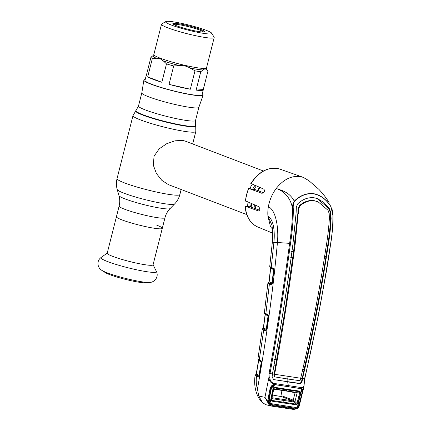 <?xml version="1.0" encoding="UTF-8"?>
<svg xmlns="http://www.w3.org/2000/svg" width="431" height="431" viewBox="0 0 431 431"><rect width="100%" height="100%" fill="white"/><g stroke="black" fill="none" stroke-linecap="round" stroke-linejoin="round"><path stroke-width="0.65" d="M164.987 217.693A23.657 2.538 -165.8 0 1 149.751 216.276A23.657 2.538 -165.8 0 1 124.678 209.256A23.657 2.538 -165.8 0 1 119.123 206.088C119.996 202.543 119.942 199.047 118.967 195.593A26.436 2.834 -165.8 0 0 125.162 198.95A26.436 2.834 -165.8 0 0 152.429 206.638A26.436 2.834 -165.8 0 0 170.121 208.539C167.616 211.109 165.908 214.159 164.987 217.693L162.293 228.338A23.657 2.538 -165.8 0 1 147.057 226.921A23.657 2.538 -165.8 0 1 121.984 219.902A23.657 2.538 -165.8 0 1 116.429 216.734A23.657 2.538 14.2 0 0 121.984 219.902A23.657 2.538 14.2 0 0 147.057 226.921A23.657 2.538 14.2 0 0 162.293 228.338A23.657 2.538 14.2 0 0 156.744 225.171M198.869 107.319A29.421 3.157 -165.8 0 1 198.858 107.346A29.421 3.157 -165.8 0 1 179.786 105.536A29.421 3.157 -165.8 0 1 148.727 96.824A29.421 3.157 -165.8 0 1 141.815 92.913A29.421 3.157 -165.8 0 1 141.821 92.886M145.199 79.53A30.558 3.276 14.2 0 0 143.873 80.144A30.558 3.276 14.2 0 0 151.055 84.201A30.558 3.276 14.2 0 0 183.31 93.247A30.558 3.276 14.2 0 0 203.12 95.132A30.558 3.276 14.2 0 0 202.247 93.969M247.561 206.422A23.333 17.159 -69.1 0 1 247.038 201.778M249.856 188.606A23.333 17.159 -69.1 0 1 252.254 184.312M263.422 170.999L185.141 141.072L182.636 140.425L175.013 140.808L166.695 143.722L159.206 148.814L154.072 156.173L153.296 165.111L156.426 173.526L161.851 180.363L168.478 184.657L246.758 214.584M255.066 208.604A23.333 17.159 -69.1 0 1 254.694 204.962M257.846 190.825A23.333 17.159 -69.1 0 1 259.758 187.463M119.123 206.088L107.2 253.212A23.657 2.538 14.2 0 0 112.75 256.38A23.657 2.538 14.2 0 0 137.823 263.406A23.657 2.538 14.2 0 0 153.064 264.817L162.293 228.338M101.985 270.431L105.256 272.581A21.765 2.333 14.2 0 0 109.587 274.579A21.765 2.333 14.2 0 0 129.596 280.376A21.765 2.333 14.2 0 0 145.565 282.779L149.46 282.445C154.303 282.564 159.104 277.085 156.415 271.498A28.662 3.076 14.2 0 1 139.175 270.329A28.662 3.076 14.2 0 1 107.615 261.574A28.662 3.076 14.2 0 1 101.075 257.496C96.054 261.127 97.67 268.233 101.985 270.431A25.634 2.748 14.2 0 0 107.087 272.791A25.634 2.748 14.2 0 0 130.658 279.617A25.634 2.748 14.2 0 0 149.46 282.445M153.15 79.331A29.421 3.157 14.2 0 0 161.84 82.283L166.495 63.885L163.306 60.916L160.068 58.643L156.351 58.26L152.353 58.481L147.698 76.874A29.421 3.157 14.2 0 0 153.15 79.331M203.292 89.831L202.031 94.825A29.421 3.157 -165.8 0 1 183.073 93.069A29.421 3.157 -165.8 0 1 151.884 84.331A29.421 3.157 -165.8 0 1 144.978 80.392L146.244 75.393A29.421 3.157 14.2 0 0 146.276 75.662L150.931 57.269L153.15 55.534A27.767 2.979 -165.8 0 1 153.15 55.534L153.851 54.543A27.164 2.915 -165.8 0 0 160.23 58.18A27.164 2.915 -165.8 0 0 189.02 66.245A27.164 2.915 -165.8 0 0 206.519 67.872L206.67 69.084A27.767 2.979 -165.8 0 1 206.508 69.709C205.609 68.685 204.434 68.777 202.99 69.978L200.771 71.713L196.116 90.106A29.421 3.157 14.2 0 0 203.292 89.831A29.421 3.157 14.2 0 0 203.265 89.562L207.92 71.163L206.508 69.709M206.67 69.084L207.866 71.061A29.421 3.157 -165.8 0 1 207.92 71.163M200.771 71.713A29.421 3.157 -165.8 0 1 194.99 70.835L189.985 68.006C186.752 66.088 183.261 65.291 179.511 65.614L173.698 65.975L169.044 84.368A29.421 3.157 14.2 0 0 190.335 89.228L194.99 70.835M173.698 65.975A29.421 3.157 -165.8 0 1 166.495 63.885M211.675 33.176L214.11 37.206A27.164 2.915 -165.8 0 1 214.191 37.551A27.164 2.915 -165.8 0 1 196.692 35.929A27.164 2.915 -165.8 0 1 167.901 27.864A27.164 2.915 -165.8 0 1 161.523 24.228A27.164 2.915 -165.8 0 1 161.754 23.958L165.816 21.572A23.791 2.554 -165.8 0 1 182.124 23.479A23.791 2.554 -165.8 0 1 206.158 30.294A23.791 2.554 -165.8 0 1 211.675 33.176A23.791 2.554 -165.8 0 1 197.581 32.293A23.791 2.554 -165.8 0 1 171.199 24.987A23.791 2.554 -165.8 0 1 165.816 21.572M176.678 25.822A16.33 1.751 -165.8 0 1 172.89 23.84A16.33 1.751 -165.8 0 1 182.566 24.448A16.33 1.751 -165.8 0 1 200.679 29.459A16.33 1.751 -165.8 0 1 204.375 31.808A16.33 1.751 -165.8 0 1 193.174 30.499A16.33 1.751 -165.8 0 1 176.678 25.822M173.569 24.405A15.554 1.67 -165.8 0 1 184.301 25.693A15.554 1.67 -165.8 0 1 199.919 30.122A15.554 1.67 -165.8 0 1 203.507 31.98M161.84 82.283L147.698 76.874M152.353 58.481A29.421 3.157 -165.8 0 1 150.931 57.269M203.265 89.562L196.116 90.106M190.335 89.228L169.044 84.368M263.476 328.147L266.272 329.198L268.066 315.799L265.264 314.571L263.476 328.147A0.776 0.614 -69.4 0 1 262.953 328.81L263.697 329.219A0.776 0.706 115.4 0 0 262.808 329.893L262.226 329.316L262.641 329.338M262.953 328.81L262.953 328.81A0.776 0.727 164.4 0 0 262.29 329.435M266.272 329.198A0.776 0.614 -69.4 0 1 265.469 329.887L263.697 329.219L265.782 330.033L266.385 329.839A0.776 0.377 30.4 0 0 266.266 329.93L266.266 329.93A0.776 0.377 30.4 0 0 266.32 330.259L264.984 330.722L262.808 329.893M264.984 330.722A0.776 0.614 110.6 0 1 265.782 330.033L265.469 329.887M268.007 315.255A0.776 0.609 -66.3 0 1 268.066 315.799M265.135 313.93A0.776 0.706 89.8 0 1 265.2 314.371L265.286 314.371M266.272 314.458A0.776 0.609 -66.3 0 1 266.159 314.425L264.963 313.795A0.776 0.609 -66.3 0 1 264.968 313.8A0.776 0.76 -67.7 0 1 264.526 312.998L267.565 314.398L268.341 315.39L266.32 330.259M264.769 313.132A0.776 0.727 -56.8 0 0 265.07 313.865A0.776 0.609 -66.3 0 1 265.264 314.571M264.866 313.752L264.381 312.884A0.776 0.76 0.4 0 1 264.386 312.798L264.526 312.998M267.985 315.212A0.776 0.609 -66.3 0 1 267.872 315.174L266.159 314.425A0.776 0.609 -66.3 0 1 265.852 313.649L269.402 283.975L267.904 283.059L264.386 312.761M268.292 315.729A0.776 0.307 -12.8 0 1 268.201 315.621L267.872 315.174A0.776 0.609 -66.3 0 1 267.565 314.398M268.281 316.112L268.201 315.621A0.776 0.307 -12.8 0 1 268.341 315.39M266.487 329.467L268.373 316.155M265.124 314.409L263.336 328.029L262.802 328.654A0.776 0.77 15.1 0 0 262.247 329.219L262.247 329.219A0.776 0.77 15.1 0 0 262.226 329.316M270.366 267.532L270.393 267.543A0.776 0.609 113.6 0 0 270.361 267.527A0.776 0.754 -65.3 0 1 270.345 267.522L269.736 266.687A0.776 0.76 -6.2 0 1 269.736 266.52L271.239 267.36L273.911 242.351C274.919 232.498 273.944 219.589 267.947 216.303L271.961 225.23L272.645 231.151L272.322 242.421A7.78 0.388 -173.9 0 1 273.911 242.351L277.424 242.491C278.814 229.362 276.271 210.183 268.384 206.702A31.625 23.258 -69.1 0 0 267.947 216.303L270.226 225.65L271.428 228.053L272.392 228.171M271.654 268.179A0.776 0.609 -66.4 0 1 271.239 267.36L273.082 268.163L273.841 269.057L273.906 269.876L272.392 283.226L272.058 284.137L270.781 284.487L269.402 283.975A0.776 0.609 110.5 0 1 270.199 283.286L272.155 283.663A0.776 0.42 35.5 0 0 272.042 283.749L272.042 283.749A0.776 0.42 35.5 0 0 272.058 284.137M273.496 268.982A0.776 0.609 -66.4 0 1 273.383 268.949L270.463 267.597A0.776 0.722 -57.6 0 1 270.156 266.859M273.804 269.456A0.776 0.35 -16 0 1 273.707 269.343L273.383 268.949A0.776 0.609 -66.4 0 1 273.082 268.163M273.804 269.871L273.707 269.343A0.776 0.35 -16 0 1 273.841 269.057M273.566 269.574L270.673 268.314L269.159 281.885L272.047 282.962L273.566 269.574A0.776 0.609 113.6 0 0 273.496 269.009M270.673 268.314L270.673 268.314A0.776 0.609 113.6 0 0 270.501 267.619A0.776 0.711 -91.1 0 1 270.603 268.082L270.695 268.077M270.684 267.683L270.318 267.252M269.159 281.885L269.159 281.885A0.776 0.609 -69.6 0 1 268.642 282.542L269.402 282.957A0.776 0.706 115.2 0 0 268.513 283.636M272.047 282.962A0.776 0.609 -69.5 0 1 271.255 283.646L270.199 283.286M270.781 284.487A0.776 0.609 110.5 0 1 271.578 283.803L271.255 283.646M268.642 282.542L268.642 282.542A0.776 0.727 162.8 0 0 267.974 283.178M268.47 282.402A0.776 0.776 18.3 0 0 267.937 282.903L267.937 282.903A0.776 0.776 18.3 0 0 267.904 283.059M271.896 283.878L273.906 269.876M270.345 267.522L270.345 267.522A0.776 0.754 -65.3 0 1 269.914 266.73M272.43 228.495L271.428 228.053L272.489 228.349M250.788 183.628C259.015 171.08 268.745 166.247 279.978 169.135L303.187 177.33L300.019 176.538C291.237 175.589 283.312 179.565 276.233 188.466C272.198 193.875 269.585 199.952 268.384 206.702M263.497 192.792L255.664 189.759L248.795 188.449L261.924 193.325C264.284 192.603 264.968 191.24 263.977 189.231L251.289 183.638M259.645 210.209L249.829 206.767L245.374 206.255L258.476 210.964C260.173 210.183 260.205 208.723 258.568 206.573L245.638 200.938M248.795 188.449L248.639 188.584A30.994 22.789 110.9 0 0 245.465 201.121M245.6 206.126L245.374 206.255A30.994 22.789 110.9 0 0 257.846 227.024L272.726 233.155M303.187 177.324L308.871 180.664L318.838 189.301C323.412 194.182 326.924 198.793 329.365 203.141L329.359 203.13M331.019 206.902L331.046 206.745C326.472 199.418 320.664 195.06 313.623 193.67C306.495 192.926 300.035 195.426 294.244 201.164C289.535 192.043 281.524 190.41 276.233 188.466C283.054 190.653 291.038 197.242 292.579 209.369C292.283 206.212 292.838 203.475 294.244 201.164L294.448 201.352C293.344 203.674 292.972 206.347 293.339 209.358C293.252 220.613 292.304 231.97 290.489 243.423C284.67 287.041 277.839 330.426 269.989 373.569L269.806 377.578C269.984 380.665 271.363 382.609 273.933 383.418L302.029 387.684C303.634 387.507 304.281 385.864 303.968 382.755L304.566 378.817C314.646 336.008 323.024 292.859 329.688 249.366C331.929 237.977 332.996 226.641 332.872 215.36L331.019 206.902C326.499 199.607 320.712 195.254 313.671 193.848C306.608 193.099 300.202 195.599 294.448 201.352M301.549 387.62A0.776 0.426 116.1 0 1 300.973 388.714L275.387 384.635L273.755 384.867L273.938 383.983C270.932 383.186 269.246 381.074 268.874 377.648L269.084 373.402C276.966 330.27 283.808 286.901 289.621 243.289C291.415 231.878 292.401 220.575 292.579 209.369L293.339 209.358M290.489 243.423L277.424 242.491C273.41 287.504 266.757 336.352 257.458 389.031C256.246 385.136 255.933 380.869 256.52 376.236L255.631 375.88L255.109 375.326L255.47 375.358M324.139 256.499L325.971 256.752L325.066 262.49C319.516 296.587 312.928 330.464 305.288 364.13L301.522 381.548L300.127 383.482L273.793 379.636L272.106 377.206L272.43 373.952L269.084 373.402M272.43 373.952C280.376 330.841 287.218 287.477 292.967 243.871L296.108 212.968L296.339 206.923L297.692 203.879C302.697 199.154 308.213 197.129 314.231 197.797L317.302 198.567L323.848 202.446L329.365 208.685L328.788 208.48L330.092 211.917L330.577 218.075C330.114 228.371 328.955 238.655 327.113 248.935L325.971 256.752M317.011 198.465L328.788 208.48M288.032 386.666A0.776 0.517 -81.2 0 0 288.431 385.524A12.962 8.674 -81.4 0 1 287.725 381.914L300.676 383.709L302.05 381.747L302.53 378.515C312.653 335.733 321.02 292.606 327.625 249.129C329.456 238.849 330.625 228.57 331.121 218.28L330.663 212.127L329.365 208.685M299.324 205.781C303.774 201.73 308.666 200 313.989 200.593L314.549 200.824C309.242 200.232 304.351 201.961 299.884 206.007L298.629 208.868L298.074 208.652L299.324 205.781L299.884 206.007M291.394 251.505L293.57 251.86L297.869 213.27L298.074 208.652M288.113 376.344A12.962 8.674 -81.4 0 0 287.719 379.005L299.987 380.713L300.666 378.24L274.606 374.286C282.612 331.213 289.46 287.876 295.149 244.28L298.629 208.868M287.719 379.005L274.595 376.861L274.606 374.286M274.348 376.193L273.825 376.123L274.337 376.764M273.825 376.123L285.505 307.556L293.57 251.86M274.601 374.329L271.939 373.806M273.55 365.035L275.711 365.418M276.734 359.826L274.563 359.47M290.623 257.248L292.794 257.63L291.189 256.887M300.666 378.24C310.848 335.496 319.215 292.39 325.766 248.924C327.538 238.688 328.745 228.441 329.386 218.172L329.176 213.501L328.039 210.28L318.121 201.827L313.989 200.593M318.121 201.827L314.549 200.824M303.462 363.877L305.288 364.13M304.033 369.663L302.196 369.432M300.17 378.095L302.519 378.558M273.502 379.544L287.17 381.688A13.738 9.191 -81.4 0 1 287.202 378.924M302.53 378.515L304.765 378.844L318.293 315.815L326.919 268.454L329.877 249.393L333.061 225.871L333.001 215.425C332.921 212.919 331.94 208.383 331.681 208.06M300.288 387.216L299.868 388.353M275.382 384.635L275.759 383.493M270.883 388.428L268.766 398.777L270.883 388.428C271.228 386.973 272.139 385.81 273.61 384.937L270.873 388.406L270.151 388.336C270.824 386.359 272.063 385.018 273.874 384.312L274.499 384.08A0.776 0.415 -105.6 0 1 274.299 384.667A0.776 0.571 -103.2 0 0 274.493 383.515M273.938 383.983L273.933 383.418M302.029 387.684L302.072 388.256L303.86 387.216L304.765 378.844M269.025 401.627L268.766 398.777L269.036 401.66L270.005 403.157L271.401 403.885L271.449 404.601L269.86 403.788L268.96 404.553L264.946 397.339L269.784 404.095L272.451 405.533L294.351 408.857L297.126 408.243L297.196 407.931L295.569 408.259L295.45 407.532L296.189 407.478M296.797 408.771L299.346 405.447L303.86 387.216M301.479 389.274L300.973 388.714A0.776 0.55 128.1 0 0 301.587 388.191L301.991 388.573L302.072 388.256M301.312 389.048L301.991 388.573C302.853 389.689 302.961 391.235 302.309 393.217L299.755 403.524C299.405 405.646 298.548 407.117 297.196 407.931L296.851 407.225M271.271 403.669L295.37 407.408M283.792 405.84L283.878 406.568L271.449 404.601M295.569 408.259L283.878 406.568M269.246 400.9L268.728 400.512L269.203 400.679M268.755 398.761L268.034 398.713L270.151 388.336M270.005 403.157L269.86 403.788C268.443 402.554 267.834 400.862 268.034 398.713M294.351 408.857A0.776 0.555 98.4 0 1 293.678 409.445L271.869 406.137A0.776 0.485 98.8 0 1 271.853 406.137L268.96 404.553M272.451 405.533A0.776 0.485 98.8 0 1 271.869 406.137L283.102 407.861A0.776 0.523 98.6 0 1 283.081 407.855M269.806 377.578L268.874 377.648L264.946 397.339L258.751 396.024L257.458 389.031M271.616 406.094L265.814 404.682L262.554 402.694L258.751 396.024M255.157 375.439A0.776 0.733 -13.3 0 1 255.825 374.825L258.53 376.015L256.526 375.223A0.776 0.711 -64 0 0 255.631 375.88M262.554 402.699C258.697 398.406 258.061 397.614 255.933 391.186C254.57 386.095 254.295 380.805 255.109 375.326L256.208 374.081L258.514 360.526L257.862 358.921A0.776 0.754 7.4 0 1 257.867 358.899L260.814 360.429L261.595 362.25L259.187 375.918L257.727 376.689L256.52 376.236A0.776 0.62 -69.3 0 1 257.323 375.557M257.727 376.689A0.776 0.62 -69.3 0 1 258.53 376.015L259.176 375.66A0.776 0.7 92.1 0 0 259.22 375.536M272.597 385.621L273.038 385.659M257.959 358.748L262.226 329.327L262.802 328.654M257.964 359.082A0.776 0.765 105.5 0 0 258.374 359.89A0.776 0.614 -66.1 0 1 258.648 360.661L258.6 360.494M261.283 361.318A0.776 0.614 -66.1 0 1 261.337 361.851L258.648 360.661L256.348 374.173L259.02 375.185L261.337 361.851M258.234 359.233A0.776 0.727 123.5 0 0 258.535 359.982L259.581 360.531A0.776 0.614 113.9 0 1 259.273 359.75L263.664 330.227A0.776 0.614 110.6 0 1 264.462 329.537M260.814 360.429A0.776 0.614 113.9 0 0 261.121 361.21L259.581 360.531A0.776 0.614 113.9 0 0 259.699 360.564M261.121 361.21L261.552 361.889A0.776 0.706 90 0 1 261.552 362.185L261.52 362.229M256.348 374.173L256.348 374.173A0.776 0.62 -69.3 0 1 255.825 374.825M259.02 375.185A0.776 0.62 -69.3 0 1 258.217 375.859M294.982 393.142A0.776 0.571 -69.1 0 0 294.804 392.366A0.776 0.571 -69.1 0 1 294.971 393.137L300.526 392.673L297.783 403.685L296.571 404.892L272.004 401.169A0.776 0.479 -80.2 0 0 271.945 400.447L296.458 404.165A0.776 0.56 97.3 0 1 296.571 404.892M272.004 401.169L271.277 399.666L273.55 388.579L274.946 387.35A0.776 0.474 99 0 1 274.558 387.938L273.82 388.843A0.776 0.711 39.4 0 0 273.814 388.843L285.656 390.723L287.455 389.99L274.558 387.938L273.852 388.563L271.573 399.645L271.945 400.447L271.745 398.627L294.314 402.048L296.458 404.165L297.002 403.502L297.783 403.685M294.982 401.509L293.258 400.167A0.776 0.566 -69.3 0 1 292.509 400.814L294.308 402.042L294.982 401.509L297.002 403.502L299.744 392.49L299.47 391.714L296.738 392.318L284.024 390.761M294.308 402.042L294.976 401.503L297.083 393.077L296.738 392.318L294.61 392.285M273.744 389.177L294.696 392.307M291.906 391.968L294.971 393.137L293.215 400.151A0.776 0.571 -69.1 0 1 292.46 400.798L271.993 397.716M293.258 400.167L282.03 395.873L281.637 396.655L292.46 400.798M297.433 406.918L299.378 403.535L301.932 393.244L301.732 389.613L297.433 406.918L295.682 407.451L271.719 403.815L270.092 402.769L273.674 385.357L271.331 388.606L270.937 388.229M301.732 389.613L300.235 388.514L275.829 384.813L272.214 386.074M270.092 402.769L269.213 398.955L271.331 388.606M268.809 398.573L269.213 398.955M274.946 387.35L287.87 389.408L287.455 389.99L299.47 391.714A0.776 0.566 -81.8 0 0 299.911 391.138L300.526 392.673M287.87 389.408L299.911 391.138M271.568 400.011L271.573 399.645M271.277 399.666L271.589 399.666L273.852 388.563L274.558 387.938L273.852 388.563M273.55 388.579L274.073 388.121M284.686 403.179L283.372 400.469L282.052 399.3M296.743 392.318L297.088 393.077M272.548 395.022L281.637 396.655M282.03 395.873L281.007 390.346M203.12 95.132L198.858 107.346L195.545 120.459L195.62 125.583A30.811 3.308 -165.8 0 1 176.651 124.133A30.811 3.308 -165.8 0 1 143.114 114.802A30.811 3.308 -165.8 0 1 135.991 110.492L132.99 115.627L117.049 178.623C116.144 182.265 116.203 185.896 117.221 189.505A29.626 3.179 -165.8 0 0 124.166 193.266A29.626 3.179 -165.8 0 0 154.724 201.88A29.626 3.179 -165.8 0 0 174.55 204.008C177.163 201.32 178.94 198.158 179.878 194.521A32.406 3.475 -165.8 0 1 159.001 192.582A32.406 3.475 -165.8 0 1 124.656 182.959A32.406 3.475 -165.8 0 1 117.049 178.623M195.62 125.583L195.728 125.971A31.016 3.329 -165.8 0 1 176.635 124.511A31.016 3.329 -165.8 0 1 142.882 115.12A31.016 3.329 -165.8 0 1 135.711 110.783M195.728 125.971L195.819 131.525A32.406 3.475 -165.8 0 1 174.943 129.586A32.406 3.475 -165.8 0 1 140.598 119.963A32.406 3.475 -165.8 0 1 132.99 115.627M195.545 120.459A29.421 3.157 -165.8 0 1 176.586 118.697A29.421 3.157 -165.8 0 1 145.398 109.959A29.421 3.157 -165.8 0 1 138.496 106.021L135.991 110.492M250.535 207.015A21.345 15.699 -69.1 0 1 249.878 202.958M252.755 189.047A21.345 15.699 -69.1 0 1 254.888 185.422M254.769 206.304A20.736 15.252 -69.1 0 1 254.602 204.924M257.452 190.685A20.736 15.252 -69.1 0 1 259.446 187.334M252.038 207.543A20.736 15.252 -69.1 0 1 251.305 203.556M254.188 189.398A20.736 15.252 -69.1 0 1 256.229 185.982M255.626 208.798A21.345 15.699 -69.1 0 1 255.033 205.102L255.675 208.814M257.964 190.868A21.345 15.699 -69.1 0 1 259.925 187.533L257.964 190.868M156.351 58.26A27.767 2.979 -165.8 0 1 153.145 55.54L153.134 55.545M179.511 65.614A27.767 2.979 -165.8 0 1 163.306 60.916M202.99 69.978A27.767 2.979 -165.8 0 1 189.985 68.006M266.099 330.108L266.568 329.51M279.978 169.135A30.994 22.789 110.9 0 0 276.874 168.359A30.994 22.789 110.9 0 0 251.052 183.805M330.092 211.917L330.663 212.127M294.637 244.086L295.149 244.28M297.869 213.27L298.408 213.474M330.577 218.075L331.121 218.28M327.113 248.935L327.625 249.129M301.522 381.548L302.05 381.747M300.127 383.482L300.676 383.709M283.711 407.268A0.776 0.523 98.6 0 1 283.102 407.861L293.705 409.45L296.981 408.739C300.03 406.137 298.629 406.573 299.346 405.447M291.846 387.237L292.283 387.404M195.819 131.525L192.673 143.949M181.149 189.5L179.878 194.521M170.121 208.539L174.55 204.008M138.496 106.021L141.815 92.897L143.873 80.144M118.967 195.593L117.221 189.505M153.091 264.709L156.415 271.498M107.227 253.099L101.075 257.496M214.191 37.551L206.519 67.872M161.523 24.228L153.851 54.543M269.736 266.46L272.322 242.421M270.533 268.13L269.019 281.745L267.904 283.075M245.18 200.943L248.348 188.433M257.846 227.024C250.174 223.457 245.923 216.486 245.099 206.11M291.992 387.259L292.433 387.426M261.45 362.191L259.139 375.487"/></g></svg>
